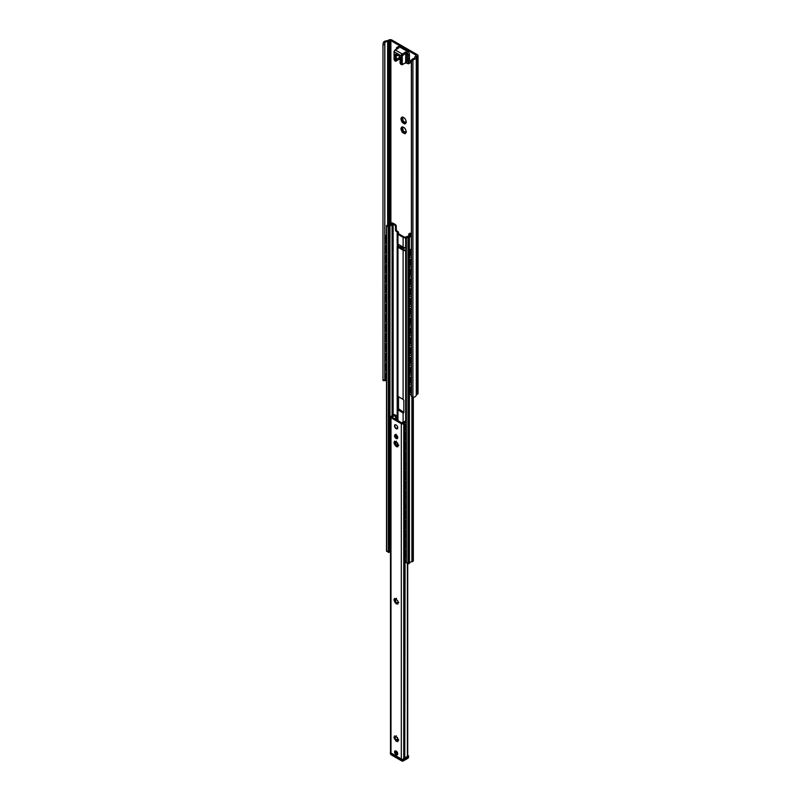 <?xml version="1.0" encoding="UTF-8"?>
<svg xmlns="http://www.w3.org/2000/svg" width="801" height="801" viewBox="0 0 801 801"><rect width="100%" height="100%" fill="white"/><g stroke="black" fill="none" stroke-linecap="round" stroke-linejoin="round"><path stroke-width="1.2" d="M409.772 257.061A1.502 0.871 -60 0 1 409.591 256.991A1.502 0.871 -60 0 1 409.281 256.31L409.281 251.394A1.502 0.871 -60 0 1 410.352 249.552L411.344 248.981M411.344 249.341L410.663 249.732A1.502 0.871 120 0 0 409.601 251.574L409.601 256.49A1.502 0.871 120 0 0 409.912 257.181A1.502 0.871 120 0 0 410.663 257.101L411.344 256.71M385.421 242.993A1.502 0.871 -60 0 1 385.241 242.933A1.502 0.871 -60 0 1 384.931 242.242L384.931 237.336A1.502 0.871 -60 0 1 385.992 235.494L386.513 235.194M386.513 235.564L386.312 235.674A1.502 0.871 120 0 0 385.251 237.517L385.251 242.433A1.502 0.871 120 0 0 385.561 243.124A1.502 0.871 120 0 0 386.312 243.043L386.513 242.933M386.212 240.44L386.352 241.091M386.162 240.46L386.162 238.698L386.162 240.46M386.222 240.751L386.222 240.751A2.844 1.642 -60 0 1 386.222 239.149L386.222 240.751M386.222 238.077L386.222 239.149L386.052 237.887A3.004 1.732 -60 0 1 386.513 237.166M410.022 252.896A2.563 1.482 120 0 0 410.152 254.428L410.402 255.199A3.004 1.732 -60 0 0 410.492 255.259A3.004 1.732 -60 0 0 411.344 255.369M410.402 255.199A3.004 1.732 120 0 1 410.402 251.955L410.152 252.435L410.402 251.955A3.004 1.732 -60 0 1 411.344 250.693M386.212 250.262L386.352 250.913M386.162 250.282L386.162 248.52L386.162 250.282M386.222 250.573L386.222 250.573A2.844 1.642 -60 0 1 386.222 248.971L386.222 250.573M386.222 247.899L386.222 248.971L386.052 247.719A3.004 1.732 -60 0 1 386.513 246.988M410.022 262.718A2.563 1.482 120 0 0 410.152 264.25L410.402 265.021A3.004 1.732 -60 0 0 410.492 265.081A3.004 1.732 -60 0 0 411.344 265.191M410.402 265.021A3.004 1.732 120 0 1 410.402 261.777L410.152 262.267L410.402 261.777A3.004 1.732 -60 0 1 411.344 260.515M386.212 260.085L386.352 260.736M386.162 260.105L386.162 258.353L386.162 260.105M386.222 260.405L386.222 260.405A2.844 1.642 -60 0 1 386.222 258.803L386.222 260.405M386.222 257.722L386.222 258.803L386.052 257.542A3.004 1.732 -60 0 1 386.513 256.811M410.022 272.55A2.563 1.482 120 0 0 410.152 274.072L410.402 274.843A3.004 1.732 120 0 0 411.163 274.793M411.344 275.013A3.004 1.732 -60 0 1 410.492 274.903A3.004 1.732 -60 0 1 410.402 274.843A3.004 1.732 120 0 1 410.402 271.599L410.152 272.09L410.402 271.599A3.004 1.732 -60 0 1 411.344 270.337M386.212 269.917L386.352 270.558M386.162 269.927L386.162 268.175L386.162 269.927M386.222 270.227L386.222 270.227A2.844 1.642 -60 0 1 386.222 268.625L386.222 270.227M386.222 267.544L386.222 268.625L386.052 267.364A3.004 1.732 -60 0 1 386.513 266.633M410.022 282.373A2.563 1.482 120 0 0 410.152 283.894L410.402 284.675A3.004 1.732 120 0 0 411.163 284.625M411.344 284.836A3.004 1.732 -60 0 1 410.492 284.735A3.004 1.732 -60 0 1 410.402 284.675A3.004 1.732 120 0 1 410.402 281.421L410.152 281.912L410.402 281.421A3.004 1.732 -60 0 1 411.344 280.17M386.212 279.739L386.352 280.38M386.162 279.749L386.162 277.997L386.162 279.749M386.222 280.05L386.222 280.05A2.844 1.642 -60 0 1 386.222 278.448L386.222 280.05M386.222 277.376L386.222 278.448L386.052 277.186A3.004 1.732 -60 0 1 386.513 276.455M410.022 292.195A2.563 1.482 120 0 0 410.152 293.717L410.402 294.498A3.004 1.732 -60 0 0 410.492 294.558A3.004 1.732 -60 0 0 411.344 294.668M410.402 294.498A3.004 1.732 120 0 1 410.402 291.244L410.152 291.734L410.402 291.244A3.004 1.732 -60 0 1 411.344 289.992M386.212 289.561L386.352 290.212M386.162 289.582L386.162 287.819L386.162 289.582M386.222 289.872L386.222 289.872A2.844 1.642 -60 0 1 386.222 288.27L386.222 289.872M386.222 287.199L386.222 288.27L386.052 287.008A3.004 1.732 -60 0 1 386.513 286.287M410.022 302.017A2.563 1.482 120 0 0 410.152 303.549L410.402 304.32A3.004 1.732 -60 0 0 410.492 304.38A3.004 1.732 -60 0 0 411.344 304.49M410.402 304.32A3.004 1.732 120 0 1 410.402 301.076L410.152 301.556L410.402 301.076A3.004 1.732 -60 0 1 411.344 299.814M386.212 299.384L386.352 300.035M386.162 299.404L386.162 297.642L386.162 299.404M386.222 299.694L386.222 299.694A2.844 1.642 -60 0 1 386.222 298.092L386.222 299.694M386.222 297.021L386.222 298.092L386.052 296.831A3.004 1.732 -60 0 1 386.513 296.11M410.022 311.839A2.563 1.482 120 0 0 410.152 313.371L410.402 314.142A3.004 1.732 -60 0 0 410.492 314.202A3.004 1.732 -60 0 0 411.344 314.312M410.402 314.142A3.004 1.732 120 0 1 410.402 310.898L410.152 311.389L410.402 310.898A3.004 1.732 -60 0 1 411.344 309.637M386.212 309.206L386.352 309.857M386.162 309.226L386.162 307.474L386.162 309.226M386.222 309.526L386.222 309.526A2.844 1.642 -60 0 1 386.222 307.924L386.222 309.526M386.222 306.843L386.222 307.924L386.052 306.663A3.004 1.732 -60 0 1 386.513 305.932M410.022 321.672A2.563 1.482 120 0 0 410.152 323.193L410.402 323.964A3.004 1.732 120 0 0 411.163 323.924M411.344 324.135A3.004 1.732 -60 0 1 410.492 324.025A3.004 1.732 -60 0 1 410.402 323.964A3.004 1.732 120 0 1 410.402 320.72L410.152 321.211L410.402 320.72A3.004 1.732 -60 0 1 411.344 319.459M386.212 319.038L386.352 319.679M386.162 319.048L386.162 317.296L386.162 319.048M386.222 319.349L386.222 319.349A2.844 1.642 -60 0 1 386.222 317.747L386.222 319.349M386.222 316.665L386.222 317.747L386.052 316.485A3.004 1.732 -60 0 1 386.513 315.754M410.022 331.494A2.563 1.482 120 0 0 410.152 333.016L410.402 333.797A3.004 1.732 -60 0 0 410.492 333.857A3.004 1.732 -60 0 0 411.344 333.957M410.402 333.797A3.004 1.732 120 0 1 410.402 330.543L410.152 331.033L410.402 330.543A3.004 1.732 -60 0 1 411.344 329.291M386.212 328.861L386.352 329.501M386.162 328.871L386.162 327.118L386.162 328.871M386.222 329.171L386.222 329.171A2.844 1.642 -60 0 1 386.222 327.569L386.222 329.171M386.222 326.498L386.222 327.569L386.052 326.307A3.004 1.732 -60 0 1 386.513 325.576M410.022 341.316A2.563 1.482 120 0 0 410.152 342.838L410.402 343.619A3.004 1.732 -60 0 0 410.492 343.679A3.004 1.732 -60 0 0 411.344 343.789M410.402 343.619A3.004 1.732 120 0 1 410.402 340.365L410.152 340.856L410.402 340.365A3.004 1.732 -60 0 1 411.344 339.113M386.212 338.683L386.352 339.334M386.162 338.703L386.162 336.941L386.162 338.703M386.222 338.993L386.222 338.993A2.844 1.642 -60 0 1 386.222 337.391L386.222 338.993M386.222 336.32L386.222 337.391L386.052 336.13A3.004 1.732 -60 0 1 386.513 335.409M410.022 351.138A2.563 1.482 120 0 0 410.152 352.67L410.402 353.441A3.004 1.732 -60 0 0 410.492 353.501A3.004 1.732 -60 0 0 411.344 353.611M410.402 353.441A3.004 1.732 120 0 1 410.402 350.197L410.152 350.678L410.402 350.197A3.004 1.732 -60 0 1 411.344 348.936M386.212 348.505L386.352 349.156M386.162 348.525L386.162 346.763L386.162 348.525M386.222 348.815L386.222 348.815A2.844 1.642 -60 0 1 386.222 347.213L386.222 348.815M386.222 346.142L386.222 347.213L386.052 345.952A3.004 1.732 -60 0 1 386.513 345.231M386.513 349.396A3.004 1.732 -60 0 1 386.142 349.266A3.004 1.732 -60 0 1 386.052 349.206L386.052 349.196A3.004 1.732 -60 0 1 386.052 345.972L386.052 345.962A3.004 1.732 -60 0 0 386.052 349.206L386.222 349.226M410.022 360.961A2.563 1.482 120 0 0 410.152 362.493L410.402 363.264A3.004 1.732 120 0 0 411.163 363.213M411.344 363.434A3.004 1.732 -60 0 1 410.492 363.324A3.004 1.732 -60 0 1 410.402 363.264A3.004 1.732 120 0 1 410.402 360.019L410.152 360.51L410.402 360.019A3.004 1.732 -60 0 1 411.344 358.758M386.212 358.327L386.352 358.978M386.162 358.347L386.162 356.595L386.162 358.347M386.222 358.648L386.222 358.648A2.844 1.642 -60 0 1 386.222 357.046L386.222 358.648M386.222 355.964L386.222 357.046L386.052 355.784A3.004 1.732 -60 0 1 386.513 355.053M410.022 370.793A2.563 1.482 120 0 0 410.152 372.315L410.402 373.086A3.004 1.732 120 0 0 411.163 373.046M411.344 373.256A3.004 1.732 -60 0 1 410.492 373.146A3.004 1.732 -60 0 1 410.402 373.086A3.004 1.732 120 0 1 410.402 369.842L410.152 370.332L410.402 369.842A3.004 1.732 -60 0 1 411.344 368.58M386.212 368.16L386.352 368.8M386.162 368.17L386.162 366.417L386.162 368.17M386.222 368.47L386.222 368.47A2.844 1.642 -60 0 1 386.222 366.868L386.222 368.47M386.222 365.787L386.222 366.868L386.052 365.606A3.004 1.732 -60 0 1 386.513 364.876M410.022 380.615A2.563 1.482 120 0 0 410.152 382.137L410.402 382.918A3.004 1.732 -60 0 0 410.492 382.978A3.004 1.732 -60 0 0 411.344 383.078M410.402 382.918A3.004 1.732 120 0 1 410.402 379.664L410.152 380.155L410.402 379.664A3.004 1.732 -60 0 1 411.344 378.412M410.402 255.169A3.004 1.732 120 0 0 411.163 255.149M410.402 264.991A3.004 1.732 120 0 0 411.163 264.971M410.402 294.468A3.004 1.732 120 0 0 411.163 294.448M410.402 304.29A3.004 1.732 120 0 0 411.163 304.27M410.402 314.112A3.004 1.732 120 0 0 411.163 314.092M410.402 333.767A3.004 1.732 120 0 0 411.163 333.747M410.402 343.589A3.004 1.732 120 0 0 411.163 343.569M410.402 353.411A3.004 1.732 120 0 0 411.163 353.391M410.402 382.888A3.004 1.732 120 0 0 411.163 382.868M409.281 253.977A2.844 1.642 -60 0 1 409.281 252.645M386.052 241.141A3.004 1.732 -60 0 1 386.052 237.887A3.004 1.732 -60 0 0 386.052 241.131M409.281 263.799A2.844 1.642 -60 0 1 409.281 262.468M386.052 250.963A3.004 1.732 -60 0 1 386.052 247.719A3.004 1.732 -60 0 0 386.052 250.953M409.281 273.622A2.844 1.642 -60 0 1 409.281 272.29M386.052 257.552A3.004 1.732 -60 0 0 386.052 260.776A3.004 1.732 -60 0 1 386.052 257.542M409.281 283.444A2.844 1.642 -60 0 1 409.281 282.122M386.052 270.608A3.004 1.732 -60 0 1 386.052 267.364A3.004 1.732 -60 0 0 386.052 270.608M409.281 293.266A2.844 1.642 -60 0 1 409.281 291.944M386.052 280.43A3.004 1.732 -60 0 1 386.052 277.186A3.004 1.732 -60 0 0 386.052 280.43M409.281 303.098A2.844 1.642 -60 0 1 409.281 301.767M386.052 290.262A3.004 1.732 -60 0 1 386.052 287.008A3.004 1.732 -60 0 0 386.052 290.252M409.281 312.921A2.844 1.642 -60 0 1 409.281 311.589M386.052 296.851A3.004 1.732 -60 0 0 386.052 300.075A3.004 1.732 -60 0 1 386.052 296.841M409.281 322.743A2.844 1.642 -60 0 1 409.281 321.421M386.052 309.907A3.004 1.732 -60 0 1 386.052 306.663A3.004 1.732 -60 0 0 386.052 309.897M409.281 332.565A2.844 1.642 -60 0 1 409.281 331.244M386.052 319.729A3.004 1.732 -60 0 1 386.052 316.485A3.004 1.732 -60 0 0 386.052 319.729M409.281 342.387A2.844 1.642 -60 0 1 409.281 341.066M386.052 329.551A3.004 1.732 -60 0 1 386.052 326.307A3.004 1.732 -60 0 0 386.052 329.551M409.281 352.22A2.844 1.642 -60 0 1 409.281 350.888M386.052 339.384A3.004 1.732 -60 0 1 386.052 336.13A3.004 1.732 -60 0 0 386.052 339.374M409.281 362.042A2.844 1.642 -60 0 1 409.281 360.71M409.281 371.864A2.844 1.642 -60 0 1 409.281 370.543M386.052 359.028A3.004 1.732 -60 0 1 386.052 355.784A3.004 1.732 -60 0 0 386.052 359.018M409.281 381.687A2.844 1.642 -60 0 1 409.281 380.365M386.052 368.85A3.004 1.732 -60 0 1 386.052 365.606A3.004 1.732 -60 0 0 386.052 368.85M386.513 245.386L386.312 245.496A1.502 0.871 120 0 0 385.251 247.339L385.251 252.255A1.502 0.871 120 0 0 385.561 252.946A1.502 0.871 120 0 0 386.312 252.866L386.513 252.756M386.513 255.209L386.312 255.329A1.502 0.871 120 0 0 385.251 257.171L385.251 262.077A1.502 0.871 120 0 0 385.561 262.768A1.502 0.871 120 0 0 386.312 262.688L386.513 262.578M386.513 265.031L386.312 265.151A1.502 0.871 120 0 0 385.251 266.993L385.251 271.899A1.502 0.871 120 0 0 385.561 272.59A1.502 0.871 120 0 0 386.312 272.52L386.513 272.4M386.513 274.853L386.312 274.973A1.502 0.871 120 0 0 385.251 276.816L385.251 281.732A1.502 0.871 120 0 0 385.561 282.413A1.502 0.871 120 0 0 386.312 282.342L386.513 282.222M386.513 284.685L386.312 284.796A1.502 0.871 120 0 0 385.251 286.638L385.251 291.554A1.502 0.871 120 0 0 385.561 292.245A1.502 0.871 120 0 0 386.312 292.165L386.513 292.055M386.513 294.508L386.312 294.618A1.502 0.871 120 0 0 385.251 296.46L385.251 301.376A1.502 0.871 120 0 0 385.561 302.067A1.502 0.871 120 0 0 386.312 301.987L386.513 301.877M386.513 304.33L386.312 304.45A1.502 0.871 120 0 0 385.251 306.292L385.251 311.199A1.502 0.871 120 0 0 385.561 311.889A1.502 0.871 120 0 0 386.312 311.809L386.513 311.699M386.513 314.152L386.312 314.272A1.502 0.871 120 0 0 385.251 316.115L385.251 321.021A1.502 0.871 120 0 0 385.561 321.712A1.502 0.871 120 0 0 386.312 321.642L386.513 321.521M386.513 323.974L386.312 324.095A1.502 0.871 120 0 0 385.251 325.937L385.251 330.853A1.502 0.871 120 0 0 385.561 331.534A1.502 0.871 120 0 0 386.312 331.464L386.513 331.344M386.513 333.807L386.312 333.917A1.502 0.871 120 0 0 385.251 335.759L385.251 340.675A1.502 0.871 120 0 0 385.561 341.366A1.502 0.871 120 0 0 386.312 341.286L386.513 341.176M386.513 343.629L386.312 343.739A1.502 0.871 120 0 0 385.251 345.581L385.251 350.498A1.502 0.871 120 0 0 385.561 351.188A1.502 0.871 120 0 0 386.312 351.108L386.513 350.998M386.513 353.451L386.312 353.571A1.502 0.871 120 0 0 385.251 355.414L385.251 360.32A1.502 0.871 120 0 0 385.561 361.011A1.502 0.871 120 0 0 386.312 360.931L386.513 360.82M386.513 363.274L386.312 363.394A1.502 0.871 120 0 0 385.251 365.236L385.251 370.142A1.502 0.871 120 0 0 385.561 370.833A1.502 0.871 120 0 0 386.312 370.763L386.513 370.643M386.212 377.982L386.352 378.623M386.162 377.992L386.162 376.24L386.162 377.992M386.222 378.292L386.222 378.292A2.844 1.642 -60 0 1 386.222 376.69L386.222 378.292M386.222 375.619L386.222 376.69L386.052 375.429A3.004 1.732 -60 0 1 386.513 374.698M411.344 388.235A3.004 1.732 120 0 0 410.402 389.486L410.152 389.977L410.402 389.486A3.004 1.732 120 0 0 410.402 392.74A3.004 1.732 120 0 0 410.492 392.8A3.004 1.732 120 0 0 411.344 392.911M409.281 391.509A2.844 1.642 -60 0 1 409.281 390.187M410.402 392.71A3.004 1.732 120 0 0 411.163 392.69M410.402 392.74L410.152 391.959A2.563 1.482 120 0 1 410.022 390.437M409.772 394.593A1.502 0.871 -60 0 1 409.591 394.533A1.502 0.871 -60 0 1 409.281 393.842L409.281 388.936A1.502 0.871 -60 0 1 410.352 387.093L411.344 386.513M385.421 380.535A1.502 0.871 -60 0 1 385.241 380.475A1.502 0.871 -60 0 1 384.931 379.784L384.931 374.878A1.502 0.871 -60 0 1 385.992 373.036L386.513 372.735M411.344 386.883L410.663 387.273A1.502 0.871 120 0 0 409.601 389.116L409.601 394.032A1.502 0.871 120 0 0 409.912 394.723A1.502 0.871 120 0 0 410.663 394.643L411.344 394.252M386.052 378.673A3.004 1.732 -60 0 1 386.052 375.429A3.004 1.732 -60 0 0 386.052 378.673M386.513 373.096L386.312 373.216A1.502 0.871 120 0 0 385.251 375.058L385.251 379.974A1.502 0.871 120 0 0 385.561 380.655A1.502 0.871 120 0 0 386.312 380.585L386.513 380.465M385.421 252.826A1.502 0.871 -60 0 1 385.241 252.756A1.502 0.871 -60 0 1 384.931 252.075L384.931 247.159A1.502 0.871 -60 0 1 385.992 245.316L386.513 245.016M411.344 259.174L410.663 259.564A1.502 0.871 120 0 0 409.601 261.406L409.601 266.312A1.502 0.871 120 0 0 409.912 267.003A1.502 0.871 120 0 0 410.663 266.933L411.344 266.543M409.772 266.883A1.502 0.871 -60 0 1 409.591 266.823A1.502 0.871 -60 0 1 409.281 266.132L409.281 261.216A1.502 0.871 -60 0 1 410.352 259.374L411.344 258.803M385.421 262.648A1.502 0.871 -60 0 1 385.241 262.588A1.502 0.871 -60 0 1 384.931 261.897L384.931 256.981A1.502 0.871 -60 0 1 385.992 255.139L386.513 254.838M411.344 268.996L410.663 269.386A1.502 0.871 120 0 0 409.601 271.229L409.601 276.135A1.502 0.871 120 0 0 409.912 276.826A1.502 0.871 120 0 0 410.663 276.756L411.344 276.365M409.772 276.705A1.502 0.871 -60 0 1 409.591 276.645A1.502 0.871 -60 0 1 409.281 275.955L409.281 271.038A1.502 0.871 -60 0 1 410.352 269.196L411.344 268.625M385.421 272.47A1.502 0.871 -60 0 1 385.241 272.41A1.502 0.871 -60 0 1 384.931 271.719L384.931 266.803A1.502 0.871 -60 0 1 385.992 264.961L386.513 264.66M411.344 278.818L410.663 279.209A1.502 0.871 120 0 0 409.601 281.051L409.601 285.967A1.502 0.871 120 0 0 409.912 286.648A1.502 0.871 120 0 0 410.663 286.578L411.344 286.187M409.772 286.528A1.502 0.871 -60 0 1 409.591 286.468A1.502 0.871 -60 0 1 409.281 285.777L409.281 280.871A1.502 0.871 -60 0 1 410.352 279.028L411.344 278.448M385.421 282.292A1.502 0.871 -60 0 1 385.241 282.232A1.502 0.871 -60 0 1 384.931 281.541L384.931 276.635A1.502 0.871 -60 0 1 385.992 274.793L386.513 274.493M411.344 288.64L410.663 289.031A1.502 0.871 120 0 0 409.601 290.873L409.601 295.789A1.502 0.871 120 0 0 409.912 296.48A1.502 0.871 120 0 0 410.663 296.4L411.344 296.01M409.772 296.35A1.502 0.871 -60 0 1 409.591 296.29A1.502 0.871 -60 0 1 409.281 295.599L409.281 290.693A1.502 0.871 -60 0 1 410.352 288.851L411.344 288.27M385.421 292.115A1.502 0.871 -60 0 1 385.241 292.055A1.502 0.871 -60 0 1 384.931 291.364L384.931 286.458A1.502 0.871 -60 0 1 385.992 284.615L386.513 284.315M411.344 298.463L410.663 298.853A1.502 0.871 120 0 0 409.601 300.695L409.601 305.612A1.502 0.871 120 0 0 409.912 306.302A1.502 0.871 120 0 0 410.663 306.222L411.344 305.832M409.772 306.182A1.502 0.871 -60 0 1 409.591 306.112A1.502 0.871 -60 0 1 409.281 305.431L409.281 300.515A1.502 0.871 -60 0 1 410.352 298.673L411.344 298.102M385.421 301.947A1.502 0.871 -60 0 1 385.241 301.877A1.502 0.871 -60 0 1 384.931 301.196L384.931 296.28A1.502 0.871 -60 0 1 385.992 294.438L386.513 294.137M411.344 308.295L410.663 308.685A1.502 0.871 120 0 0 409.601 310.528L409.601 315.434A1.502 0.871 120 0 0 409.912 316.125A1.502 0.871 120 0 0 410.663 316.055L411.344 315.664M409.772 316.005A1.502 0.871 -60 0 1 409.591 315.944A1.502 0.871 -60 0 1 409.281 315.254L409.281 310.337A1.502 0.871 -60 0 1 410.352 308.495L411.344 307.924M385.421 311.769A1.502 0.871 -60 0 1 385.241 311.709A1.502 0.871 -60 0 1 384.931 311.018L384.931 306.102A1.502 0.871 -60 0 1 385.992 304.26L386.513 303.959M411.344 318.117L410.663 318.508A1.502 0.871 120 0 0 409.601 320.35L409.601 325.256A1.502 0.871 120 0 0 409.912 325.947A1.502 0.871 120 0 0 410.663 325.877L411.344 325.486M409.772 325.827A1.502 0.871 -60 0 1 409.591 325.767A1.502 0.871 -60 0 1 409.281 325.076L409.281 320.16A1.502 0.871 -60 0 1 410.352 318.327L411.344 317.747M385.421 321.591A1.502 0.871 -60 0 1 385.241 321.531A1.502 0.871 -60 0 1 384.931 320.841L384.931 315.924A1.502 0.871 -60 0 1 385.992 314.082L386.513 313.782M411.344 327.939L410.663 328.33A1.502 0.871 120 0 0 409.601 330.172L409.601 335.088A1.502 0.871 120 0 0 409.912 335.769A1.502 0.871 120 0 0 410.663 335.699L411.344 335.309M409.772 335.649A1.502 0.871 -60 0 1 409.591 335.589A1.502 0.871 -60 0 1 409.281 334.898L409.281 329.992A1.502 0.871 -60 0 1 410.352 328.15L411.344 327.569M385.421 331.414A1.502 0.871 -60 0 1 385.241 331.354A1.502 0.871 -60 0 1 384.931 330.663L384.931 325.757A1.502 0.871 -60 0 1 385.992 323.914L386.513 323.614M411.344 337.762L410.663 338.152A1.502 0.871 120 0 0 409.601 339.994L409.601 344.911A1.502 0.871 120 0 0 409.912 345.601A1.502 0.871 120 0 0 410.663 345.521L411.344 345.131M409.772 345.471A1.502 0.871 -60 0 1 409.591 345.411A1.502 0.871 -60 0 1 409.281 344.72L409.281 339.814A1.502 0.871 -60 0 1 410.352 337.972L411.344 337.391M385.421 341.236A1.502 0.871 -60 0 1 385.241 341.176A1.502 0.871 -60 0 1 384.931 340.485L384.931 335.579A1.502 0.871 -60 0 1 385.992 333.737L386.513 333.436M411.344 347.584L410.663 347.984A1.502 0.871 120 0 0 409.601 349.817L409.601 354.733A1.502 0.871 120 0 0 409.912 355.424A1.502 0.871 120 0 0 410.663 355.344L411.344 354.953M409.772 355.304A1.502 0.871 -60 0 1 409.591 355.233A1.502 0.871 -60 0 1 409.281 354.553L409.281 349.636A1.502 0.871 -60 0 1 410.352 347.794L411.344 347.223M385.421 351.068A1.502 0.871 -60 0 1 385.241 350.998A1.502 0.871 -60 0 1 384.931 350.317L384.931 345.401A1.502 0.871 -60 0 1 385.992 343.559L386.513 343.259M411.344 357.416L410.663 357.807A1.502 0.871 120 0 0 409.601 359.649L409.601 364.555A1.502 0.871 120 0 0 409.912 365.246A1.502 0.871 120 0 0 410.663 365.176L411.344 364.785M409.772 365.126A1.502 0.871 -60 0 1 409.591 365.066A1.502 0.871 -60 0 1 409.281 364.375L409.281 359.459A1.502 0.871 -60 0 1 410.352 357.616L411.344 357.046M385.421 360.891A1.502 0.871 -60 0 1 385.241 360.83A1.502 0.871 -60 0 1 384.931 360.14L384.931 355.223A1.502 0.871 -60 0 1 385.992 353.381L386.513 353.081M411.344 367.238L410.663 367.629A1.502 0.871 120 0 0 409.601 369.471L409.601 374.377A1.502 0.871 120 0 0 409.912 375.068A1.502 0.871 120 0 0 410.663 374.998L411.344 374.608M409.772 374.948A1.502 0.871 -60 0 1 409.591 374.888A1.502 0.871 -60 0 1 409.281 374.197L409.281 369.281A1.502 0.871 -60 0 1 410.352 367.449L411.344 366.868M385.421 370.713A1.502 0.871 -60 0 1 385.241 370.653A1.502 0.871 -60 0 1 384.931 369.962L384.931 365.046A1.502 0.871 -60 0 1 385.992 363.203L386.513 362.903M411.344 377.061L410.663 377.451A1.502 0.871 120 0 0 409.601 379.294L409.601 384.21A1.502 0.871 120 0 0 409.912 384.891A1.502 0.871 120 0 0 410.663 384.82L411.344 384.43M409.772 384.77A1.502 0.871 -60 0 1 409.591 384.71A1.502 0.871 -60 0 1 409.281 384.019L409.281 379.113A1.502 0.871 -60 0 1 410.352 377.271L411.344 376.69M401.381 246.998L400.72 246.888M401.631 247.769L399.989 246.828M403.734 247.389L403.734 248.731A3.765 2.173 180 0 0 402.913 247.639L402.162 248.08L403.804 249.031M395.193 415.489A3.795 2.193 180 0 1 392.56 416.5L391.899 417.181L402.262 423.158L403.444 422.788A3.795 2.193 180 0 1 405.196 421.266L406.157 421.827A2.483 1.432 0 0 0 404.755 422.888A1.502 0.871 180 0 1 404.335 423.359L403.754 423.689A1.732 1.001 180 0 1 401.311 423.689L390.988 417.732A1.732 1.001 180 0 1 390.488 417.031A1.732 1.001 180 0 1 390.988 416.32L391.569 415.989A1.502 0.871 180 0 1 392.38 415.749A2.483 1.432 0 0 0 394.222 414.928L395.314 415.559M394.953 599.889L394.993 599.929A3.004 1.732 -120 0 0 395.334 601.07L395.874 602.022A3.004 1.732 -120 0 0 396.695 602.883L396.715 602.933M394.953 737.431L394.993 737.471A3.004 1.732 -120 0 0 395.334 738.612L395.874 739.563A3.004 1.732 -120 0 0 396.695 740.424L396.715 740.474M394.953 442.703L394.993 442.743A3.004 1.732 -120 0 0 395.334 443.884L395.874 444.835A3.004 1.732 -120 0 0 396.695 445.696L396.715 445.746M395.984 434.883A1.732 1.001 -120 0 0 396.215 436.635A1.732 1.001 -120 0 0 397.616 437.716M396.155 751.048L396.155 751.048A2.253 1.302 60 0 1 397.747 753.811A2.253 1.302 60 0 1 396.155 754.732A2.253 1.302 60 0 1 394.553 751.969A2.253 1.302 60 0 1 396.155 751.048M395.724 598.778L397.807 600.97L398.367 602.853L397.436 602.512L397.807 604.094L396.625 602.983L396.455 603.964L395.093 602.532L393.932 599.609L394.863 599.949L394.493 598.367L395.684 599.478L396.155 598.527M396.485 598.337L395.724 599.198M394.993 599.929L395.334 601.07M395.263 598.617L395.053 599.819M395.874 602.022L396.695 602.883M394.493 601.491L395.263 601.05L394.493 601.491M396.725 602.993L397.967 603.303M397.696 602.612L398.828 602.382M395.724 736.319L397.807 738.512L398.367 740.394L397.436 740.054L397.807 741.636L396.625 740.524L396.455 741.506L394.232 738.162L393.932 737.14L394.863 737.491L394.493 735.909L395.684 737.02L396.155 736.069M396.485 735.869L395.724 736.74M394.993 737.471L395.334 738.612M395.263 736.159L394.863 737.491M395.874 739.563L396.695 740.424M394.493 739.033L395.263 738.592L394.493 739.033M396.725 740.535L397.967 740.845M397.696 740.154L398.828 739.924M395.724 441.591L397.807 443.784L398.367 445.666L397.436 445.326L397.807 446.908L396.625 445.797L396.455 446.778L394.493 444.305L393.932 442.412L394.863 442.763L394.493 441.181L395.684 442.282L396.155 441.341M396.485 441.141L395.724 442.012M394.993 442.743L395.334 443.884M395.263 441.431L394.863 442.763M395.874 444.835L396.695 445.696M394.493 444.305L395.263 443.864L394.493 444.305M396.725 445.807L397.967 446.117M397.696 445.426L398.828 445.196M397.426 444.225L396.825 442.803M396.435 425.201L396.155 425.011A2.253 1.302 -120 0 0 394.553 425.932A2.253 1.302 -120 0 0 396.155 428.695A2.253 1.302 -120 0 0 397.747 427.774A2.253 1.302 -120 0 0 396.155 425.011L396.155 425.011A2.223 1.282 -120 0 0 394.583 425.942A2.223 1.282 -120 0 0 396.155 428.665A2.223 1.282 -120 0 0 397.717 427.754A2.223 1.282 -120 0 0 396.155 425.041L396.155 425.041A2.223 1.282 -120 0 0 394.583 425.942A2.223 1.282 -120 0 0 396.155 428.665A2.223 1.282 -120 0 0 397.717 427.754A2.223 1.282 -120 0 0 396.155 425.041C394.062 424.2 394.062 425.401 396.155 428.665L397.717 427.424M390.397 423.789L390.488 423.839A1.502 0.871 -60 0 1 390.397 423.789A1.502 0.871 -60 0 1 390.087 423.108L390.087 418.192A1.502 0.871 -60 0 1 390.488 417.001L390.488 752.279A1.732 1.001 0 0 0 390.988 752.99L401.311 758.937A1.732 1.001 0 0 0 403.754 758.937L404.335 758.607A1.502 0.871 0 0 0 404.755 758.136A2.483 1.432 180 0 1 406.167 757.075L407.389 756.625L407.389 563.353M396.155 434.833A2.253 1.302 -120 0 0 394.553 435.754A2.253 1.302 -120 0 0 396.155 438.517A2.253 1.302 -120 0 0 397.747 437.596A2.253 1.302 -120 0 0 396.155 434.833L396.155 434.833M397.737 437.356A1.732 1.001 60 0 1 397.386 437.957A1.732 1.001 60 0 1 395.654 436.956A1.732 1.001 60 0 1 395.654 434.963A1.732 1.001 60 0 1 396.345 434.963L396.485 435.063M392.56 417.561L392.56 416.5M407.659 755.483L407.659 756.144A1.502 0.871 -60 0 1 407.509 756.504L407.389 756.625M406.157 421.316L405.196 421.266M394.633 414.758A1.502 0.871 120 0 0 394.482 414.578L396.865 415.959L395.984 417.932L396.365 419.754M403.023 117.286L404.605 118.208A3.765 2.173 60 0 1 405.216 118.959L405.286 119.269A3.574 2.063 60 0 1 406.067 121.271L406.227 121.572A3.765 2.173 60 0 1 406.227 122.383L405.887 121.852L405.216 123.825A3.765 2.173 60 0 1 404.605 123.875L404.395 121.992L402.583 122.703A3.765 2.173 60 0 1 401.972 121.952L403.043 120.941A1.051 0.611 60 0 1 403.023 120.951L403.033 121.341A3.765 2.173 -120 0 0 403.624 122.072M401.121 119.639A3.574 2.063 60 0 0 401.902 121.642L402.893 120.13L400.961 119.339A3.765 2.173 60 0 1 400.961 118.528L402.893 118.137L401.952 117.096A3.765 2.173 60 0 1 402.583 117.036L402.823 117.236A3.574 2.063 60 0 1 404.375 118.127L404.375 118.127M403.984 121.942A1.051 0.611 60 0 1 405.386 122.923L405.416 123.024M404.395 121.992L402.973 122.643M402.002 118.458A3.765 2.173 -120 0 0 402.022 118.728L402.292 119.089A1.051 0.611 60 0 1 403.043 120.941M403.253 117.457A1.051 0.611 60 0 1 403.043 118.087M401.121 129.462A3.574 2.063 60 0 0 401.902 131.464L402.893 129.952L400.961 129.161A3.765 2.173 60 0 1 400.961 128.35L402.893 127.96L401.952 126.918A3.765 2.173 60 0 1 402.583 126.858L402.823 127.059A3.574 2.063 60 0 1 404.375 127.95L404.605 128.03A3.765 2.173 60 0 1 405.216 128.781L405.286 129.091A3.574 2.063 60 0 1 406.067 131.094L406.227 131.394A3.765 2.173 60 0 1 406.227 132.205L405.887 131.684L405.216 133.647A3.765 2.173 60 0 1 404.605 133.707L404.395 131.815L402.583 132.535A3.765 2.173 60 0 1 401.972 131.775L403.043 130.773A1.051 0.611 60 0 1 403.023 130.783L402.162 131.274M403.003 130.793L403.033 131.164A3.765 2.173 -120 0 0 403.624 131.905M403.984 131.764A1.051 0.611 60 0 1 405.386 132.746L405.416 132.846M403.023 127.109L404.375 127.95M404.395 131.815L402.973 132.465M402.002 128.28A3.765 2.173 -120 0 0 402.022 128.55L402.292 128.911A1.051 0.611 60 0 1 403.043 130.773M403.253 127.279A1.051 0.611 60 0 1 403.043 127.91M404.375 123.674A3.574 2.063 60 0 1 402.823 122.783M401.121 118.418A3.574 2.063 60 0 1 401.902 117.316M406.067 122.493A3.574 2.063 60 0 1 405.286 123.594M406.067 132.315A3.574 2.063 60 0 1 405.286 133.417M401.121 128.24A3.574 2.063 60 0 1 401.902 127.139M404.375 133.507A3.574 2.063 60 0 1 402.823 132.606M385.001 380.175A2.854 1.652 0 0 0 384.85 380.385L384.85 42.673L383.319 42.613A4.365 2.523 180 0 1 387.674 40.681L388.755 40.05A2.253 1.302 180 0 1 391.949 40.05L417.371 54.728A2.253 1.302 180 0 1 418.032 55.649A2.253 1.302 180 0 1 417.371 56.571L416.28 57.191A4.365 2.523 180 0 1 416.28 57.261A4.365 2.523 180 0 1 412.936 59.705L412.575 58.884L411.344 60.255L411.454 61.136L412.926 59.705L412.926 397.416L411.454 396.385L411.454 61.136M418.032 55.649L418.032 393.351A2.253 1.302 180 0 1 417.371 394.272L416.28 394.903A4.365 2.523 180 0 1 416.28 394.963A4.365 2.523 180 0 1 412.936 397.416M416.28 394.903L416.28 57.322M411.454 396.385L411.344 60.255M383.319 42.613L382.968 44.686L384.49 44.756M412.825 58.823A2.854 1.652 0 0 0 414.778 57.261A2.854 1.652 0 0 0 414.778 57.221A1.502 0.871 180 0 1 414.778 57.191A1.502 0.871 180 0 1 415.218 56.581L416.3 55.339L390.888 40.661L388.735 41.292A1.502 0.871 180 0 1 387.634 41.552A2.854 1.652 0 0 0 384.85 42.673M384.49 380.004L382.968 379.944L382.968 44.686M382.968 379.944L383.118 380.585L384.64 380.645M396.285 226.293A1.502 0.871 -120 0 0 395.223 224.45L394.422 224.911A1.502 0.871 60 0 1 395.484 226.753L396.285 226.293L396.285 229.366A1.502 0.871 -120 0 0 397.346 231.209L397.747 231.439A2.633 1.522 180 0 1 398.518 232.51A2.633 1.522 180 0 1 398.427 232.911L398.147 233.512L404.525 237.196L405.576 237.036A2.633 1.522 180 0 1 406.177 236.986M406.157 237.617L405.656 237.697A2.633 1.522 180 0 1 403.113 237.306L397.957 234.323A2.633 1.522 180 0 1 397.186 233.251A2.633 1.522 180 0 1 397.276 232.861L397.556 232.25L396.545 231.669A1.502 0.871 60 0 1 395.484 229.827L395.484 226.753M394.422 224.911L391.979 223.499L391.208 223.759A3.985 2.303 180 0 1 390.678 224.701A3.615 2.083 180 0 1 391.969 224.46L392.82 224.891A1.352 0.781 180 0 1 392.059 225.111A2.483 1.432 0 0 0 389.977 226.313A1.352 0.781 180 0 1 389.596 226.753L388.335 226.923L386.783 225.391A1.352 0.781 180 0 1 387.584 225.171A2.854 1.652 0 0 0 390.077 223.729A1.352 0.781 180 0 1 390.467 223.269L390.598 223.199A1.732 1.001 180 0 1 393.041 223.199L395.223 224.45M389.266 225.522L390.688 224.701L389.266 225.522A3.985 2.303 180 0 1 387.974 225.792L388.845 226.303A3.615 2.083 180 0 1 389.266 225.522L389.266 225.522M408.78 235.995L408.78 234.433A1.502 0.871 60 0 1 409.091 233.742A1.502 0.871 60 0 1 409.842 233.822L410.643 233.361A1.502 0.871 -120 0 0 409.892 233.281L409.091 233.742M411.344 234.683L409.842 233.822M410.643 233.361L411.344 233.762M397.276 242.683A2.633 1.522 0 0 0 397.186 243.073A2.633 1.522 0 0 0 397.957 244.155L403.113 247.129A2.633 1.522 0 0 0 405.656 247.519L405.867 250.553A1.502 0.871 180 0 1 403.984 249.832L403.734 248.731M411.344 236.395A2.854 1.652 0 0 0 409.401 237.767A1.352 0.781 180 0 1 409.011 238.227L406.357 237.336L406.658 236.605A1.352 0.781 180 0 1 407.419 236.385A2.483 1.432 0 0 0 409.501 235.184A1.352 0.781 180 0 1 409.892 234.743L410.633 235.234A3.615 2.083 180 0 1 410.212 235.975L408.79 236.796A3.615 2.083 180 0 1 407.449 237.046L408.32 237.547A3.985 2.303 180 0 1 408.8 236.796L410.222 235.975A3.985 2.303 180 0 1 411.344 235.724M398.588 244.515L398.588 246.718L400.5 246.868A3.765 2.173 180 0 1 402.262 247.279M398.588 246.718A1.502 0.871 180 0 1 397.286 245.857A1.502 0.871 180 0 1 397.326 245.647M398.698 246.728L403.914 249.532M397.276 245.757L397.286 245.747A2.633 1.522 180 0 0 397.186 246.147L397.186 420.235M405.847 250.563A1.502 0.871 0 0 0 405.867 250.553L405.656 250.593A2.633 1.522 180 0 1 403.113 250.192L397.957 247.219A2.633 1.522 180 0 1 397.186 246.147M397.456 408.91L397.877 396.375A2.633 1.522 -0 0 0 397.957 396.425L403.113 399.399A2.633 1.522 -0 0 0 403.193 399.449L403.834 400.31L403.834 412.595L403.193 412.956A2.633 1.522 180 0 1 403.113 412.905L397.957 409.932A2.633 1.522 180 0 1 397.877 409.892L398.147 396.535M403.834 412.595L403.193 412.956L403.834 412.595M398.147 408.51L403.834 412.405M410.633 235.854L410.633 235.234M406.357 562.212L407.979 563.704L409.011 563.654A1.352 0.781 0 0 0 409.401 563.193A2.854 1.652 180 0 1 411.894 561.751A1.352 0.781 0 0 0 412.695 561.531L412.825 561.461A1.732 1.001 0 0 0 413.326 560.75L413.326 397.346M386.713 550.868L388.335 552.36L389.596 552.179A1.352 0.781 0 0 0 389.977 551.749A2.483 1.432 180 0 1 390.207 551.318M391.208 224.56L391.208 223.759M408.5 756.034L408.5 756.034A1.502 0.871 0 0 1 408.12 756.424A1.502 0.871 0 0 0 408.5 756.034L407.709 755.573L408.5 756.034M390.488 751.979A1.502 0.871 0 0 0 390.397 752.279A1.502 0.871 0 0 0 390.838 752.89L401.471 759.038A1.502 0.871 0 0 0 403.594 759.038L408.12 756.424L408.12 757.656L403.594 760.259A1.502 0.871 60 0 1 403.283 760.95L407.799 758.337A1.502 0.871 -120 0 0 408.12 757.656L403.594 760.259A1.502 0.871 180 0 1 401.471 760.259L390.838 754.121A1.502 0.871 120 0 0 391.148 754.812L401.782 760.95A1.502 0.871 -60 0 1 401.471 760.259L390.838 754.121A1.502 0.871 180 0 1 390.397 753.511A1.502 1.502 0 0 0 391.148 754.812L401.782 760.95A1.502 0.871 -60 0 1 401.471 760.259L401.471 759.038A1.502 0.871 0 0 0 403.594 759.038L408.12 756.424L408.12 757.656A1.502 0.871 180 0 0 408.56 757.035A1.502 0.871 180 0 1 408.12 757.656A1.502 0.871 -120 0 1 407.799 758.337A1.502 1.502 0 0 0 408.56 757.035L408.56 755.864L408.56 757.035A1.502 1.502 0 0 1 407.799 758.337L403.283 760.95A1.502 0.871 60 0 0 403.594 760.259A1.502 0.871 180 0 1 401.471 760.259L401.471 759.038L390.838 752.89L390.838 754.121A1.502 0.871 120 0 0 391.148 754.812A1.502 1.502 0 0 1 390.397 753.511A1.502 0.871 180 0 0 390.838 754.121L390.838 752.89A1.502 0.871 0 0 1 390.397 752.279L390.397 753.511L390.397 752.279A1.502 0.871 0 0 1 390.488 751.979M396.545 753.461A0.981 0.561 -120 0 0 395.163 752.66A0.981 0.561 -120 0 0 396.545 753.461M397.707 738.572L397.486 737.491M397.937 739.914A7.519 4.345 -120 0 0 397.847 739.253M405.696 52.996L406.207 52.886L405.727 51.995L406.257 53.216A1.131 0.651 -120 0 0 406.207 52.886L406.257 52.916A1.882 1.081 60 0 1 407.579 55.219L407.579 59.444A2.633 1.522 -120 0 0 408.23 61.447A1.692 0.981 60 0 1 408.57 63.179A1.692 0.981 60 0 1 407.449 63.429L406.207 62.708A1.131 0.651 -120 0 0 406.257 62.428L406.257 53.216M406.207 62.708L402.262 64.43L402.262 55.83L405.727 53.216L405.696 62.618L408.75 63.679A2.073 1.191 -120 0 0 408.67 61.166L408.23 61.447M402.262 64.43L400.66 64.24L400.15 62.588L402.032 64.741M397.777 48.43L399.339 46.778L407.849 51.685L406.257 52.916M409.441 54.448L409.441 58.683A2.253 1.302 -120 0 0 410.002 60.395L408.67 61.166A2.253 1.302 60 0 1 408.12 59.444L408.12 55.219L409.441 54.448A2.253 1.302 -120 0 0 407.849 51.685M410.002 60.395A2.073 1.191 60 0 1 410.082 62.919L408.75 63.679A2.073 1.191 -120 0 1 407.719 63.579L405.656 62.718L401.962 64.851M407.579 55.219L408.12 55.219A2.253 1.302 -120 0 0 406.518 52.455L405.727 51.995L402.262 53.987L395.354 49.992L398.808 48L397.787 48.03L398.007 47.539A2.253 1.302 -120 0 0 396.885 47.429A2.253 1.302 -120 0 0 396.415 48.46L396.415 48.771A1.882 1.081 60 0 1 397.747 48M394.713 60.806L394.292 59.204L395.784 61.016L394.713 60.806M400.31 63.629L400.15 62.588A3.004 1.732 60 0 1 400.15 62.088L400.44 59.434A3.835 2.213 -120 0 0 397.747 54.388A3.835 2.213 -120 0 0 395.053 56.33L395.334 59.314A3.004 1.732 60 0 1 395.344 59.815M399.839 57.061L399.859 57.241A3.765 2.173 60 0 1 399.519 58.944L395.804 61.307M400.14 59.825L399.258 59.314M406.518 61.507A1.312 0.761 60 0 1 406.788 60.906A1.312 0.761 60 0 1 408.11 61.667A1.312 0.761 60 0 1 408.11 63.189A1.312 0.761 60 0 1 407.098 62.838A1.312 0.761 60 0 1 406.518 61.507M399.339 46.778A2.253 1.302 -120 0 0 398.217 46.658L396.885 47.429L396.305 49.191M395.954 434.933L396.175 435.554M396.725 435.854L395.934 435.594M405.196 557.476L406.157 556.905M405.666 557.846L405.536 557.296M405.196 547.654L406.157 547.083M405.196 537.831L406.157 537.261M405.196 528.009L406.157 527.438M405.196 508.355L406.157 507.784M405.196 498.532L406.157 497.962M405.196 488.71L406.157 488.139M405.196 478.888L406.157 478.317M405.666 479.258L405.536 478.708M405.196 439.589L406.157 439.018M405.666 439.959L405.536 439.409M405.666 548.024L405.797 547.383M405.666 538.202L405.797 537.561M405.666 528.38L405.797 527.739M405.666 518.557L405.426 517.836L405.666 518.557L405.927 518.127M405.666 508.725L405.797 508.094M405.666 498.903L405.797 498.262M405.666 489.081L405.797 488.44M405.666 469.436L405.426 468.715L405.666 469.436L405.927 469.006M405.666 459.604L405.426 458.883L405.666 459.604L405.927 459.173M405.666 449.782L405.426 449.061L405.666 449.782L405.927 449.351M404.936 559.859A1.502 0.871 -60 0 1 404.755 559.799A1.502 0.871 -60 0 1 404.445 559.108L404.445 554.202A1.502 0.871 -60 0 1 405.506 552.36L406.157 551.979M390.488 545.581A1.502 0.871 120 0 0 390.407 546.092L390.087 545.912A1.502 0.871 -60 0 1 390.488 544.72M390.488 551.418A1.502 0.871 120 0 1 390.407 551.008L390.407 546.092M404.936 550.037A1.502 0.871 -60 0 1 404.755 549.977A1.502 0.871 -60 0 1 404.445 549.286L404.445 544.37A1.502 0.871 -60 0 1 405.506 542.527L406.157 542.157M390.488 535.759A1.502 0.871 120 0 0 390.407 536.269L390.087 536.079A1.502 0.871 -60 0 1 390.488 534.898M390.488 541.596A1.502 0.871 120 0 1 390.407 541.176L390.407 536.269M404.936 540.214A1.502 0.871 -60 0 1 404.755 540.144A1.502 0.871 -60 0 1 404.445 539.463L404.445 534.547A1.502 0.871 -60 0 1 405.506 532.705L406.157 532.335M390.488 525.937A1.502 0.871 120 0 0 390.407 526.447L390.087 526.257A1.502 0.871 -60 0 1 390.488 525.076M390.488 531.774A1.502 0.871 120 0 1 390.407 531.353L390.407 526.447M404.936 530.392A1.502 0.871 -60 0 1 404.755 530.322A1.502 0.871 -60 0 1 404.445 529.641L404.445 524.725A1.502 0.871 -60 0 1 405.506 522.883L406.157 522.502M390.488 516.114A1.502 0.871 120 0 0 390.407 516.615L390.087 516.435A1.502 0.871 -60 0 1 390.488 515.253M390.488 521.952A1.502 0.871 120 0 1 390.407 521.531L390.407 516.615M404.936 520.56A1.502 0.871 -60 0 1 404.755 520.5A1.502 0.871 -60 0 1 404.445 519.809L404.445 514.903A1.502 0.871 -60 0 1 405.506 513.061L406.157 512.68M390.488 506.292A1.502 0.871 120 0 0 390.407 506.793L390.087 506.612A1.502 0.871 -60 0 1 390.488 505.421M390.488 512.129A1.502 0.871 120 0 1 390.407 511.709L390.407 506.793M404.936 510.738A1.502 0.871 -60 0 1 404.755 510.678A1.502 0.871 -60 0 1 404.445 509.987L404.445 505.081A1.502 0.871 -60 0 1 405.506 503.238L406.157 502.858M390.488 496.46A1.502 0.871 120 0 0 390.407 496.97L390.087 496.79A1.502 0.871 -60 0 1 390.488 495.599M390.488 502.297A1.502 0.871 120 0 1 390.407 501.887L390.407 496.97M404.936 500.915A1.502 0.871 -60 0 1 404.755 500.855A1.502 0.871 -60 0 1 404.445 500.164L404.445 495.248A1.502 0.871 -60 0 1 405.506 493.406L406.157 493.036M390.488 486.638A1.502 0.871 120 0 0 390.407 487.148L390.087 486.958A1.502 0.871 -60 0 1 390.488 485.776M390.488 492.475A1.502 0.871 120 0 1 390.407 492.054L390.407 487.148M404.936 491.093A1.502 0.871 -60 0 1 404.755 491.023A1.502 0.871 -60 0 1 404.445 490.342L404.445 485.426A1.502 0.871 -60 0 1 405.506 483.584L406.157 483.213M390.488 476.815A1.502 0.871 120 0 0 390.407 477.326L390.087 477.136A1.502 0.871 -60 0 1 390.488 475.954M390.488 482.653A1.502 0.871 120 0 1 390.407 482.232L390.407 477.326M404.936 481.271A1.502 0.871 -60 0 1 404.755 481.201A1.502 0.871 -60 0 1 404.445 480.52L404.445 475.604A1.502 0.871 -60 0 1 405.506 473.761L406.157 473.381M390.488 466.993A1.502 0.871 120 0 0 390.407 467.494L390.087 467.313A1.502 0.871 -60 0 1 390.488 466.132M390.488 472.83A1.502 0.871 120 0 1 390.407 472.41L390.407 467.494M404.936 471.439A1.502 0.871 -60 0 1 404.755 471.378A1.502 0.871 -60 0 1 404.445 470.688L404.445 465.781A1.502 0.871 -60 0 1 405.506 463.939L406.157 463.559M390.488 457.171A1.502 0.871 120 0 0 390.407 457.671L390.087 457.491A1.502 0.871 -60 0 1 390.488 456.3M390.488 463.008A1.502 0.871 120 0 1 390.407 462.588L390.407 457.671M404.936 461.616A1.502 0.871 -60 0 1 404.755 461.556A1.502 0.871 -60 0 1 404.445 460.865L404.445 455.959A1.502 0.871 -60 0 1 405.506 454.117L406.157 453.736M390.488 447.338A1.502 0.871 120 0 0 390.407 447.849L390.087 447.669A1.502 0.871 -60 0 1 390.488 446.477M390.488 453.176A1.502 0.871 120 0 1 390.407 452.765L390.407 447.849M404.936 451.794A1.502 0.871 -60 0 1 404.755 451.734A1.502 0.871 -60 0 1 404.445 451.043L404.445 446.127A1.502 0.871 -60 0 1 405.506 444.285L406.157 443.914M390.488 437.516A1.502 0.871 120 0 0 390.407 438.027L390.087 437.837A1.502 0.871 -60 0 1 390.488 436.655M390.488 443.353A1.502 0.871 120 0 1 390.407 442.933L390.407 438.027M404.936 441.972A1.502 0.871 -60 0 1 404.755 441.902A1.502 0.871 -60 0 1 404.445 441.221L404.445 436.305A1.502 0.871 -60 0 1 405.506 434.462L406.157 434.092M396.044 419.574L395.524 417.912L396.415 415.949L395.644 415.499M390.488 427.694A1.502 0.871 120 0 0 390.407 428.205L390.087 428.014A1.502 0.871 -60 0 1 390.488 426.833M390.488 433.531A1.502 0.871 120 0 1 390.407 433.111L390.407 428.205M390.397 551.509L390.488 551.559A1.502 0.871 -60 0 1 390.397 551.509A1.502 0.871 -60 0 1 390.087 550.818L390.087 545.912M390.397 541.686L390.488 541.736A1.502 0.871 -60 0 1 390.397 541.686A1.502 0.871 -60 0 1 390.087 540.995L390.087 536.079M390.397 531.864L390.488 531.914A1.502 0.871 -60 0 1 390.397 531.864A1.502 0.871 -60 0 1 390.087 531.173L390.087 526.257M390.488 522.072A1.502 0.871 -60 0 1 390.397 522.032A1.502 0.871 -60 0 1 390.087 521.351L390.087 516.435M390.397 512.209L390.488 512.26A1.502 0.871 -60 0 1 390.397 512.209A1.502 0.871 -60 0 1 390.087 511.519L390.087 506.612M390.397 502.387L390.488 502.437A1.502 0.871 -60 0 1 390.397 502.387A1.502 0.871 -60 0 1 390.087 501.696L390.087 496.79M390.397 492.565L390.488 492.615A1.502 0.871 -60 0 1 390.397 492.565A1.502 0.871 -60 0 1 390.087 491.874L390.087 486.958M390.397 482.743L390.488 482.793A1.502 0.871 -60 0 1 390.397 482.743A1.502 0.871 -60 0 1 390.087 482.052L390.087 477.136M390.397 472.91L390.488 472.96A1.502 0.871 -60 0 1 390.397 472.91A1.502 0.871 -60 0 1 390.087 472.23L390.087 467.313M390.397 463.088L390.488 463.138A1.502 0.871 -60 0 1 390.397 463.088A1.502 0.871 -60 0 1 390.087 462.397L390.087 457.491M390.397 453.266L390.488 453.316A1.502 0.871 -60 0 1 390.397 453.266A1.502 0.871 -60 0 1 390.087 452.575L390.087 447.669M390.397 443.444L390.488 443.494A1.502 0.871 -60 0 1 390.397 443.444A1.502 0.871 -60 0 1 390.087 442.753L390.087 437.837M390.488 433.661A1.502 0.871 -60 0 1 390.397 433.621A1.502 0.871 -60 0 1 390.087 432.93L390.087 428.014M406.157 552.35L405.827 552.54A1.502 0.871 120 0 0 404.765 554.382L404.765 559.298A1.502 0.871 120 0 0 405.076 559.979A1.502 0.871 120 0 0 405.827 559.909L406.157 559.719M406.157 542.527L405.827 542.718A1.502 0.871 120 0 0 404.765 544.56L404.765 549.466A1.502 0.871 120 0 0 405.076 550.157A1.502 0.871 120 0 0 405.827 550.087L406.157 549.887M406.157 532.695L405.827 532.895A1.502 0.871 120 0 0 404.765 534.738L404.765 539.644A1.502 0.871 120 0 0 405.076 540.335A1.502 0.871 120 0 0 405.827 540.254L406.157 540.064M406.157 522.873L405.827 523.063A1.502 0.871 120 0 0 404.765 524.905L404.765 529.821A1.502 0.871 120 0 0 405.076 530.512A1.502 0.871 120 0 0 405.827 530.432L406.157 530.242M406.157 513.051L405.827 513.241A1.502 0.871 120 0 0 404.765 515.083L404.765 519.999A1.502 0.871 120 0 0 405.076 520.68A1.502 0.871 120 0 0 405.827 520.61L406.157 520.42M406.157 503.228L405.827 503.418A1.502 0.871 120 0 0 404.765 505.261L404.765 510.177A1.502 0.871 120 0 0 405.076 510.858A1.502 0.871 120 0 0 405.827 510.788L406.157 510.597M406.157 493.406L405.827 493.596A1.502 0.871 120 0 0 404.765 495.439L404.765 500.345A1.502 0.871 120 0 0 405.076 501.036A1.502 0.871 120 0 0 405.827 500.965L406.157 500.765M406.157 483.574L405.827 483.774A1.502 0.871 120 0 0 404.765 485.616L404.765 490.522A1.502 0.871 120 0 0 405.076 491.213A1.502 0.871 120 0 0 405.827 491.133L406.157 490.943M406.157 473.751L405.827 473.942A1.502 0.871 120 0 0 404.765 475.784L404.765 480.7A1.502 0.871 120 0 0 405.076 481.391A1.502 0.871 120 0 0 405.827 481.311L406.157 481.121M406.157 463.929L405.827 464.119A1.502 0.871 120 0 0 404.765 465.962L404.765 470.878A1.502 0.871 120 0 0 405.076 471.559A1.502 0.871 120 0 0 405.827 471.489L406.157 471.298M406.157 454.107L405.827 454.297A1.502 0.871 120 0 0 404.765 456.139L404.765 461.056A1.502 0.871 120 0 0 405.076 461.736A1.502 0.871 120 0 0 405.827 461.666L406.157 461.476M406.157 444.285L405.827 444.475A1.502 0.871 120 0 0 404.765 446.317L404.765 451.223A1.502 0.871 120 0 0 405.076 451.914A1.502 0.871 120 0 0 405.827 451.844L406.157 451.644M406.157 434.452L405.827 434.653A1.502 0.871 120 0 0 404.765 436.495L404.765 441.401A1.502 0.871 120 0 0 405.076 442.092A1.502 0.871 120 0 0 405.827 442.012L406.157 441.822M405.426 427.504L405.927 426.633L405.426 427.504M405.196 429.767L406.157 429.196M405.797 429.496L405.666 430.137L405.426 429.416A2.213 1.282 -60 0 1 405.246 428.034M405.666 430.137L405.426 429.416M392.14 415.779L394.432 414.558L395.634 415.238M394.192 414.968L393.061 415.619M390.488 417.872A1.502 0.871 120 0 0 390.407 418.372L390.087 418.192M390.488 423.709A1.502 0.871 120 0 1 390.407 423.288L390.407 418.372M406.157 424.63L405.827 424.82A1.502 0.871 120 0 0 404.765 426.663L404.765 431.579A1.502 0.871 120 0 0 405.076 432.27A1.502 0.871 120 0 0 405.827 432.19L406.157 431.999M404.936 432.15A1.502 0.871 -60 0 1 404.755 432.079A1.502 0.871 -60 0 1 404.445 431.399L404.445 426.482A1.502 0.871 -60 0 1 405.506 424.64L406.157 424.26M397.907 444.565L397.907 445.176L397.106 444.715M397.426 442.733L397.426 444.004M403.744 422.207L402.583 422.267L402.422 423.218M402.773 422.237L404.054 421.897M385.251 247.339L384.931 247.159A2.633 2.633 0 0 0 384.931 249.331M385.251 257.171L384.931 256.981A2.633 2.633 0 0 0 384.931 259.154M385.251 266.993L384.931 266.803A2.633 2.633 0 0 0 384.931 268.976M385.251 286.638L384.931 286.458A2.633 2.633 0 0 0 384.931 288.63M385.251 296.46L384.931 296.28A2.633 2.633 0 0 0 384.931 298.453M385.251 306.292L384.931 306.102A2.633 2.633 0 0 0 384.931 308.275M385.251 335.759L384.931 335.579A2.633 2.633 0 0 0 384.931 337.752M385.251 345.581L384.931 345.401A2.633 2.633 0 0 0 384.931 347.574M385.251 375.058L384.931 374.878A2.633 2.633 0 0 0 384.931 377.041M399.369 247.078L403.884 249.692M394.493 599.058L395.093 598.717M394.232 600.62L395.003 600.179M397.206 603.754L397.807 603.403M395.724 603.193L396.485 602.752M394.493 736.6L395.093 736.249M394.232 738.162L395.003 737.711M397.206 741.285L397.807 740.945M395.724 740.735L396.485 740.294M394.493 441.872L395.093 441.521M394.232 443.424L395.003 442.983M397.206 446.558L397.807 446.217M395.724 446.007L396.485 445.566M401.311 758.937L401.311 423.689M390.988 752.99L390.988 417.732M395.584 601.861L395.584 599.468M395.584 417.742L395.584 415.228M404.755 758.136L405.076 559.979M404.755 553.161L405.076 550.157M404.755 543.338L405.076 540.335M404.755 533.506L405.076 530.512M404.755 523.684L405.076 520.68M404.755 513.862L405.076 510.858M404.755 504.039L404.755 500.845M404.755 494.217L405.076 491.213M404.755 484.385L405.076 481.391M404.755 474.562L405.076 471.559M404.755 464.74L405.076 461.736M404.755 454.918L405.076 451.914M404.755 445.096L405.076 442.092M404.755 435.263L405.076 432.27M404.755 425.441L404.755 422.888M407.509 756.504L407.509 563.423M403.754 758.937L403.754 423.689M404.335 758.607L404.335 423.359M405.326 123.464L404.605 123.875M405.386 122.923L404.425 123.474M403.334 122.273L402.583 122.703M403.033 121.341L401.972 121.952M403.023 120.951L402.162 121.452M402.292 119.089L401.341 119.639M402.022 118.728L400.961 119.339M402.653 117.056L402.062 117.387M403.033 131.164L401.972 131.775M405.386 132.746L404.425 133.306M405.326 133.286L404.605 133.707M403.334 132.095L402.583 132.535M402.292 128.911L401.341 129.462M402.022 128.55L400.961 129.161M402.653 126.878L402.062 127.219M387.634 225.171L387.634 41.552M384.78 380.505L384.78 376.63M384.78 375.269L384.78 366.808M384.78 365.436L384.78 356.986M384.78 355.614L384.78 347.163M384.78 345.792L384.78 337.331M384.78 335.969L384.78 327.509M384.78 326.147L384.78 317.687M384.78 316.315L384.78 307.864M384.78 306.493L384.78 298.042M384.78 296.67L384.78 288.21M384.78 286.848L384.78 278.388M384.78 277.026L384.78 268.565M384.78 267.194L384.78 258.743M384.78 257.371L384.78 248.921M384.78 247.549L384.78 239.088M384.78 237.727L384.78 42.833M416.3 55.95L416.3 55.339M390.888 223.058L390.888 40.661M389.827 224.24L389.827 40.661M388.735 224.941L388.735 41.292M417.371 394.272L417.371 56.571M391.979 224.45L391.979 223.499M397.346 231.209L396.545 231.669M396.285 229.366L395.484 229.827M405.656 247.519L405.656 237.697M403.113 247.129L403.113 237.306M397.957 244.155L397.957 234.323M400.5 245.617L400.5 246.868M403.984 247.459L403.984 249.832M398.427 409.211L398.427 396.695M398.427 233.672L398.427 232.911M405.656 421.196L405.656 250.593M403.113 399.399L403.113 250.192M403.113 422.057L403.113 412.905M397.957 396.425L397.957 247.219M397.957 420.685L397.957 409.932M397.877 409.892L398.678 409.431M410.933 235.784L410.933 235.063M406.357 562.763L406.357 237.336M407.979 563.704L407.979 238.267M408.941 563.704L408.941 238.267M409.011 563.654L409.011 238.227M409.401 563.193L409.401 394.332M409.401 388.315L409.401 384.51M409.401 378.493L409.401 374.688M409.401 368.67L409.401 364.855M409.401 358.848L409.401 355.033M409.401 349.016L409.401 345.211M409.401 339.193L409.401 335.389M409.401 329.371L409.401 325.566M409.401 319.549L409.401 315.734M409.401 309.727L409.401 305.912M409.401 299.894L409.401 296.09M409.401 290.072L409.401 286.267M409.401 280.25L409.401 276.445M409.401 270.428L409.401 266.613M409.401 260.605L409.401 256.791M409.401 250.773L409.401 237.767M411.894 561.751L411.894 397.206M412.695 561.531L412.695 397.436M412.825 561.461L412.825 397.426M386.713 551.418L386.713 225.992M388.335 552.36L388.335 226.923M389.286 552.36L389.286 226.923M389.596 552.179L389.596 226.753M389.977 551.749L389.977 478.658M389.977 477.796L389.977 468.835M389.977 467.974L389.977 459.003M389.977 458.152L389.977 449.181M389.977 448.33L389.977 439.359M389.977 438.507L389.977 429.536M389.977 428.675L389.977 419.714M389.977 418.853L389.977 226.313M392.059 415.799L392.059 225.111M392.82 415.389L392.82 224.891M393.071 415.248L393.071 224.751M391.659 224.49L391.659 223.499M403.594 759.038L403.594 760.259L403.594 759.038M397.646 739.143L396.215 739.974L397.646 739.143M395.934 754.302A1.692 0.981 -120 0 0 396.865 754.432A1.692 0.981 -120 0 0 397.216 753.661A1.692 0.981 -120 0 0 396.014 751.588A1.692 0.981 -120 0 0 395.173 751.508A1.692 0.981 -120 0 0 394.823 752.279A1.692 0.981 -120 0 0 394.823 752.379M396.895 753.661A1.462 0.851 -120 0 0 395.854 751.869A1.462 0.851 -120 0 0 394.823 752.459A1.462 0.851 -120 0 0 395.854 754.262A1.462 0.851 -120 0 0 396.895 753.661M396.705 754.772A2.073 1.191 -120 0 0 397.616 753.731L396.795 754.782L395.604 754.142A2.073 1.191 -120 0 0 397.616 753.731A2.073 1.191 -120 0 0 395.594 751.008A2.073 1.191 -120 0 0 394.793 752.73A2.073 1.191 -120 0 1 395.594 751.008A2.073 1.191 -120 0 1 396.155 751.208C395.023 750.517 394.573 751.038 394.803 752.76M397.616 753.421L397.616 753.731A2.073 1.191 -120 0 0 396.155 751.208L396.425 751.358M405.727 62.428L406.257 62.428M394.292 59.204L394.292 51.835L401.201 55.83A1.502 0.871 120 0 1 402.262 53.987L402.793 54.909M409.441 58.683L407.579 59.444M394.823 50.303L395.354 49.992A1.502 0.871 -60 0 0 394.292 51.835L394.292 51.224M401.201 63.199L401.201 55.83L402.262 55.83M400.16 61.407L400.15 62.088M399.519 58.944L396.064 60.936A3.765 2.173 -120 0 0 396.395 59.234L395.334 59.314M399.859 57.241L396.395 59.234L396.115 56.25L395.053 56.33M400.44 58.753L400.44 59.434M398.287 54.999L396.115 56.25A3.084 1.782 60 0 1 396.735 54.538C398.187 54.358 399.349 55.86 400.22 59.054L400.009 62.889M405.196 518.187L405.797 517.917M405.196 469.066L405.797 468.795M405.196 459.233L405.797 458.973M405.196 449.411L405.797 449.141M406.157 554.082A2.663 1.532 120 0 0 405.116 556.635A2.663 1.532 120 0 0 406.157 557.977M405.426 557.126A2.213 1.282 -60 0 1 405.246 555.754M406.157 544.259A2.663 1.532 120 0 0 405.116 546.813A2.663 1.532 120 0 0 406.157 548.154M405.426 547.303A2.213 1.282 -60 0 1 405.246 545.932M406.157 534.437A2.663 1.532 120 0 0 405.116 536.99A2.663 1.532 120 0 0 406.157 538.332M405.426 537.481A2.213 1.282 -60 0 1 405.246 536.099M406.157 524.615A2.663 1.532 120 0 0 405.116 527.158A2.663 1.532 120 0 0 406.157 528.5M405.426 527.659A2.213 1.282 -60 0 1 405.246 526.277M406.157 514.783A2.663 1.532 120 0 0 405.116 517.336A2.663 1.532 120 0 0 406.157 518.678M405.426 517.836A2.213 1.282 -60 0 1 405.246 516.455M406.157 504.96A2.663 1.532 120 0 0 405.116 507.514A2.663 1.532 120 0 0 406.157 508.855M405.426 508.004A2.213 1.282 -60 0 1 405.246 506.632M406.157 495.138A2.663 1.532 120 0 0 405.116 497.691A2.663 1.532 120 0 0 406.157 499.033M405.426 498.182A2.213 1.282 -60 0 1 405.246 496.81M406.157 485.316A2.663 1.532 120 0 0 405.116 487.869A2.663 1.532 120 0 0 406.157 489.211M405.426 488.36A2.213 1.282 -60 0 1 405.246 486.978M406.157 475.494A2.663 1.532 120 0 0 405.116 478.037A2.663 1.532 120 0 0 406.157 479.378M405.426 478.537A2.213 1.282 -60 0 1 405.246 477.156M406.157 465.661A2.663 1.532 120 0 0 405.116 468.215A2.663 1.532 120 0 0 406.157 469.556M405.426 468.715A2.213 1.282 -60 0 1 405.246 467.333M406.157 455.839A2.663 1.532 120 0 0 405.116 458.392A2.663 1.532 120 0 0 406.157 459.734M405.426 458.883A2.213 1.282 -60 0 1 405.246 457.511M406.157 446.017A2.663 1.532 120 0 0 405.116 448.57A2.663 1.532 120 0 0 406.157 449.912M405.426 449.061A2.213 1.282 -60 0 1 405.246 447.689M406.157 436.195A2.663 1.532 120 0 0 405.116 438.748A2.663 1.532 120 0 0 406.157 440.089M405.426 439.238A2.213 1.282 -60 0 1 405.246 437.857M406.157 426.372A2.663 1.532 120 0 0 405.116 428.915A2.663 1.532 120 0 0 406.157 430.257M395.524 417.912L395.524 419.273L396.084 417.681M402.993 422.287L403.534 421.977M395.544 445.086L395.544 442.252L395.524 445.096M395.664 445.016L395.664 442.292M395.664 419.354L395.664 418.122M403.253 422.898L403.253 422.287M402.803 423.158L402.803 422.247M396.855 420.044L396.855 416.019M390.087 418.462A2.253 2.253 0 0 0 390.087 420.104M410.282 392.19A2.633 2.633 0 0 0 411.344 392.74M405.356 429.306A2.253 2.253 0 0 0 406.157 429.947M390.087 428.285A2.253 2.253 0 0 0 390.087 429.927M405.356 439.128A2.253 2.253 0 0 0 406.157 439.769M390.087 438.107A2.253 2.253 0 0 0 390.087 439.759M405.356 448.96A2.253 2.253 0 0 0 406.157 449.591M390.087 447.929A2.253 2.253 0 0 0 390.087 449.581M405.356 458.783A2.253 2.253 0 0 0 406.157 459.424M390.087 457.751A2.253 2.253 0 0 0 390.087 459.404M405.356 468.605A2.253 2.253 0 0 0 406.157 469.246M410.282 382.367A2.633 2.633 0 0 0 411.344 382.918M384.931 365.026A2.633 2.633 0 0 0 384.931 367.218M410.282 372.545A2.633 2.633 0 0 0 411.344 373.096M384.931 355.203A2.633 2.633 0 0 0 384.931 357.396M410.282 362.723A2.633 2.633 0 0 0 411.344 363.274M410.282 352.901A2.633 2.633 0 0 0 411.344 353.441M410.282 343.068A2.633 2.633 0 0 0 411.344 343.619M384.931 325.727A2.633 2.633 0 0 0 384.931 327.919M410.282 333.246A2.633 2.633 0 0 0 411.344 333.797M384.931 315.904A2.633 2.633 0 0 0 384.931 318.097M386.282 239.639L386.342 238.618M386.282 249.461L386.342 248.44M386.282 259.284L386.342 258.262M386.282 269.106L386.342 268.085M386.282 278.928L386.342 277.907M386.282 288.76L386.342 287.739M386.282 298.583L386.342 297.561M386.282 308.405L386.342 307.384M386.282 318.227L386.342 317.206M386.282 328.06L386.342 327.028M386.282 337.882L386.342 336.861M386.282 347.704L386.342 346.683M386.282 357.526L386.342 356.505M386.282 367.349L386.342 366.327M410.192 254.478L410.342 252.265M410.192 264.3L410.342 262.097M410.192 274.122L410.342 271.919M410.192 283.954L410.342 281.742M410.192 293.777L410.342 291.564M410.192 303.599L410.342 301.386M410.192 313.421L410.342 311.219M410.192 323.244L410.342 321.041M410.192 333.076L410.342 330.863M410.192 342.898L410.342 340.685M410.192 352.72L410.342 350.508M410.192 362.543L410.342 360.34M410.192 372.365L410.342 370.162M410.192 382.197L410.342 379.984M386.282 377.171L386.342 376.15M410.192 392.019L410.342 389.807M402.773 246.988L401.701 247.599M390.087 467.584A2.253 2.253 0 0 0 390.087 469.226M405.356 478.427A2.253 2.253 0 0 0 406.157 479.068M410.282 323.424A2.633 2.633 0 0 0 411.344 323.974M410.282 313.602A2.633 2.633 0 0 0 411.344 314.152M395.644 415.248L395.644 417.631M395.644 599.488L395.644 601.901M407.709 563.544L407.709 755.844M404.135 121.782L403.574 122.102M404.135 131.604L403.574 131.925M416.28 394.963L416.28 57.261M411.464 396.515L411.354 395.634M397.186 233.251L397.186 243.073M397.286 243.484L397.286 245.857M398.518 396.745L398.518 409.301M398.518 232.51L398.518 233.722M411.003 234.973L411.003 235.774M406.157 237.056L406.157 562.482M386.513 225.712L386.513 551.138M393.131 224.65L393.131 415.208M408.51 755.784L407.709 755.323L408.51 755.784M401.782 760.95A1.502 1.502 0 0 0 403.283 760.95A1.502 1.502 0 0 1 401.782 760.95M395.173 751.508C394.142 752.079 394.703 753.06 396.865 754.432M397.997 48.22L394.973 49.962L394.072 51.534L394.072 59.574M390.087 477.406A2.253 2.253 0 0 0 390.087 479.048M405.356 488.25A2.253 2.253 0 0 0 406.157 488.89M390.087 487.228A2.253 2.253 0 0 0 390.087 488.88M405.356 498.082A2.253 2.253 0 0 0 406.157 498.713M390.087 497.051A2.253 2.253 0 0 0 390.087 498.703M405.356 507.904A2.253 2.253 0 0 0 406.157 508.545M390.087 506.873A2.253 2.253 0 0 0 390.087 508.525M405.356 517.726A2.253 2.253 0 0 0 406.157 518.367M410.282 303.779A2.633 2.633 0 0 0 411.344 304.32M390.087 516.705A2.253 2.253 0 0 0 390.087 518.347M405.356 527.549A2.253 2.253 0 0 0 406.157 528.189M410.282 293.947A2.633 2.633 0 0 0 411.344 294.498M384.931 276.605A2.633 2.633 0 0 0 384.931 278.798M390.087 526.527A2.253 2.253 0 0 0 390.087 528.169M405.356 537.371A2.253 2.253 0 0 0 406.157 538.012M390.087 536.35A2.253 2.253 0 0 0 390.087 538.002M405.356 547.203A2.253 2.253 0 0 0 406.157 547.834M410.282 284.125A2.633 2.633 0 0 0 411.344 284.675M410.282 274.302A2.633 2.633 0 0 0 411.344 274.853M410.282 264.48A2.633 2.633 0 0 0 411.344 265.031M410.282 254.658A2.633 2.633 0 0 0 411.344 255.199M384.931 237.316A2.633 2.633 0 0 0 384.931 239.509M405.937 557.025L405.176 557.376M405.937 547.193L405.176 547.554M405.937 537.371L405.176 537.731M405.937 527.549L405.176 527.899M405.937 517.726L405.176 518.077M405.937 507.904L405.176 508.255M405.937 498.072L405.176 498.432M405.937 488.25L405.176 488.61M405.937 478.427L405.176 478.778M405.937 468.605L405.176 468.955M405.937 458.783L405.176 459.133M405.937 448.95L405.176 449.311M405.937 439.128L405.176 439.489M405.436 557.156L405.606 555.073M405.436 547.333L405.606 545.241M405.436 537.501L405.606 535.418M405.436 527.679L405.606 525.596M405.436 517.857L405.606 515.774M405.436 508.034L405.606 505.952M405.436 498.212L405.606 496.119M405.436 488.38L405.606 486.297M405.436 478.557L405.606 476.475M405.436 468.735L405.606 466.653M405.436 458.913L405.606 456.83M405.436 449.091L405.606 446.998M405.436 439.258L405.606 437.176M405.937 429.306L405.176 429.656M405.436 429.436L405.606 427.354M396.865 420.054L396.865 415.959M396.575 435.143L395.964 434.262M390.087 546.172A2.253 2.253 0 0 0 390.087 547.824M405.356 557.025A2.253 2.253 0 0 0 406.157 557.666"/></g></svg>
